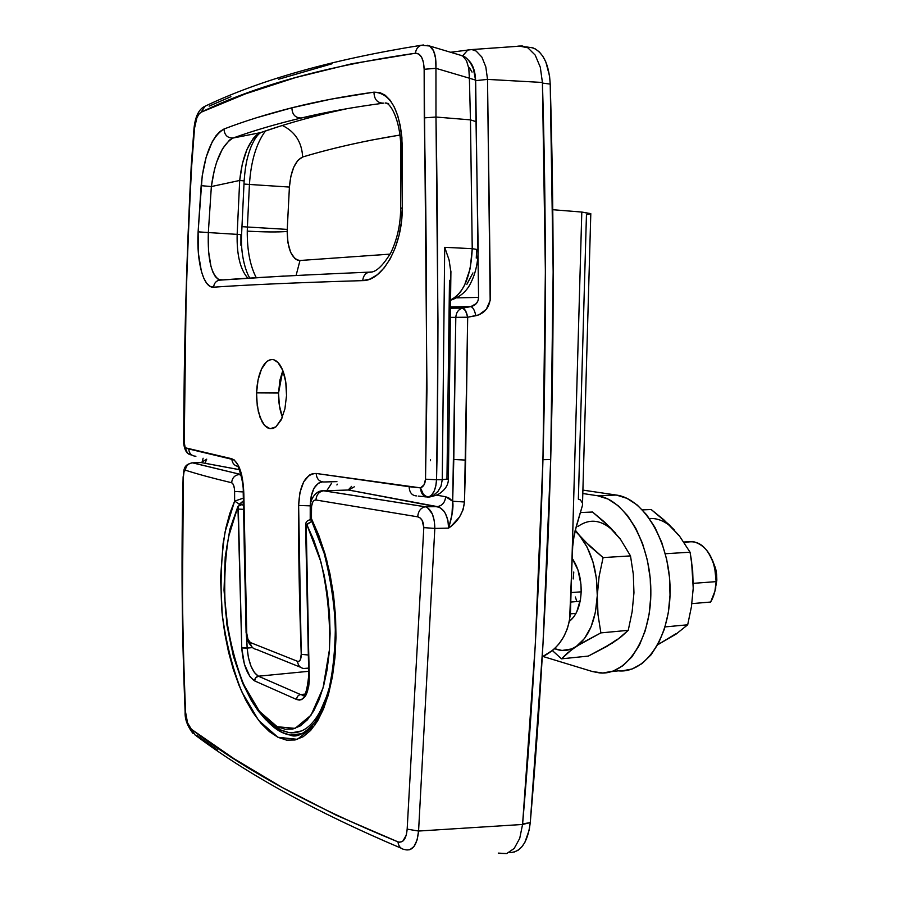 <?xml version="1.0" encoding="UTF-8"?>
<svg xmlns="http://www.w3.org/2000/svg" width="899" height="899" viewBox="0 0 899 899"><rect width="100%" height="100%" fill="white"/><g stroke="black" fill="none" stroke-linecap="round" stroke-linejoin="round"><path stroke-width="1.35" d="M498.26 853.106L506.733 853.544L514.194 848.442L519.723 838.374L522.566 824.462L535.265 645.167L542.951 459.704L545.378 271.071L542.423 82.461L487.516 79.393L490.169 300.48L486.28 309.368L478.796 314.908L467.682 317.212L455.804 317.347C456.209 312.403 458.445 309.323 462.502 308.099C458.445 309.323 456.209 312.403 455.804 317.347L450.86 317.369L455.804 317.347L453.793 459.513L465.615 460.074L467.682 317.212L455.804 317.347L452.669 501.237L449.264 498.203L445.646 496.742L436.431 495.124L445.646 496.742C445.05 502.429 442.308 505.71 437.431 506.587L425.418 506.789L323.786 490.775L348.396 490.022L437.229 506.598L425.249 506.8C420.777 507.733 418.26 511.082 417.675 516.824L420.069 517.903L422.103 520.285L423.811 527.623L407.168 829.125L406.236 835.205L402.864 841.116L399.707 842.239L397.965 841.869L336.136 815.168L282.016 787.355L233.942 758.655L191.352 729.235L187.543 722.807L185.621 712.424C183.576 671.564 182.519 632.3 182.475 594.655L183.351 477.009L184.025 471.874L185.43 470.199C197.477 474.088 212.883 478.268 231.672 482.741L233.291 484.471L234.381 488.326L234.617 501.114L229.773 513.554L225.952 527.713L223.109 543.479L220.547 578.271L222.289 615.309L224.851 633.896L228.492 651.865L233.234 669.159L238.954 685.184L245.607 699.815L253.001 712.592L260.98 723.29L269.385 731.617L277.96 737.292L286.601 740.147L295.007 739.989L303.132 736.742L310.661 730.426L317.549 721.032L323.561 708.805L328.573 693.927L332.416 676.745L334.934 657.765L336.001 637.324L335.541 616.22L333.507 594.745L329.955 573.82L324.955 553.705L318.729 535.186L311.425 518.566L311.548 506.283L312.785 502.013L314.234 500.361L315.942 500.001L417.675 516.824C421.519 517.891 423.564 521.499 423.811 527.623L407.168 829.125C406.269 838.879 403.202 843.127 397.965 841.869C312.144 806.729 243.269 769.173 191.352 729.235C188.194 726.246 186.284 720.65 185.621 712.424C182.205 633.874 181.441 555.402 183.351 477.009C183.553 472.481 184.25 470.211 185.43 470.199C197.477 474.088 212.883 478.268 231.672 482.741C233.448 483.64 234.425 486.539 234.605 491.461L234.617 501.114L243.224 498.192L234.617 501.114L239.449 504.159L242.663 501.44M299.985 260.496L296.097 275.431L299.985 260.496L390.121 254.125L299.985 260.496C291.872 259.227 287.601 249.551 287.174 231.481L287.972 242.854L290.658 252.361L294.872 258.564L297.355 260.103L299.985 260.496M256.215 277.634C250.102 265.767 247.113 250.259 247.259 231.122C264.373 232.088 277.679 232.212 287.174 231.481C277.679 232.212 264.373 232.088 247.259 231.122L247.394 227.009L287.242 229.402L287.174 231.481L287.242 229.402L247.394 227.009L249.439 184.452L289.411 187.059L287.242 229.402L289.411 187.059L249.439 184.452C250.922 161.236 256.271 143.413 265.463 130.973C256.271 143.413 250.922 161.236 249.439 184.452L243.977 184.048L249.439 184.452L247.394 227.009L241.943 226.66L247.394 227.009L247.259 231.122C247.113 250.315 250.113 265.846 256.26 277.712M322.033 490.843L323.595 490.787C318.988 491.607 316.437 494.686 315.942 500.001C313.234 500.046 311.739 502.71 311.459 507.991L310.335 507.441L311.459 507.991L311.492 520.555L311.425 518.566L326.528 559.324C333.574 591.025 336.451 622.895 335.147 654.91L327.921 696.186L314.684 725.437L297.378 739.326L277.96 737.292L258.642 720.447L241.707 691.646C232.279 667.687 225.728 641.369 222.031 612.702C220.131 583.901 221.132 557.02 225.042 532.051L234.617 501.114L239.449 504.159L239.067 504.98L243.236 501.237M270.936 724.74L267.846 721.717C275.206 729.359 282.634 733.809 290.152 735.056L300.356 734.348L290.186 735.056L281.747 732.325L270.936 724.74M312.762 726.302L303.075 733.326M200.994 462.536L239.145 469.649L201.162 462.536L192.768 462.828L200.994 462.536M192.768 462.828L240.82 474.481L192.487 462.839C188.262 463.434 185.913 465.896 185.43 470.199C185.913 465.896 188.262 463.434 192.487 462.839L191.712 462.873M450.905 306.874L470.885 306.593C475.74 305.39 478.302 302.322 478.571 297.389L457.108 297.872L478.571 297.389L475.661 80.652L487.516 79.393L475.661 80.652C475.234 71.268 472.93 64.548 468.772 60.514L473.144 67.279L475.661 80.652L478.571 297.389L478.032 300.671L476.369 303.514L470.885 306.593L450.905 306.896L470.728 306.626L462.625 308.076C464.895 308.728 466.559 311.773 467.682 317.212L464.468 501.99L463.064 509.767L459.58 516.903L451.658 525.668L448.59 528.118L434.824 528.421L418.574 831.047L522.566 824.462C542.726 590.789 549.997 332.675 542.423 82.461L540.288 67.155L535.208 55.12L527.859 47.793L519.161 46.029L516.06 46.422L522.297 45.984L471.829 49.557L476.133 51.052L481.853 57.053L485.82 66.897L487.516 79.382L542.423 82.461L540.288 67.155L535.208 55.12L527.859 47.793L522.297 45.984M217.513 750.013L196.757 735.281M499.012 853.365L506.733 853.544L514.194 848.442L519.723 838.374L522.566 824.462L418.574 831.047L417.091 839.981L414.001 846.498L409.73 849.802M404.415 849.521L404.393 849.51C400.662 848.813 398.515 846.262 397.965 841.869C398.515 846.262 400.662 848.813 404.393 849.51M487.516 79.393L490.438 297.153C489.73 307.2 484.853 313.391 475.818 315.74C474.694 310.301 473.02 307.267 470.773 306.626L462.625 308.076L465.57 310.784L467.682 317.212L475.818 315.74C474.694 310.301 473.02 307.267 470.773 306.626L462.625 308.076L450.893 308.222L462.502 308.099L450.893 308.222M400.01 135.041L372.321 139.941C347.317 144.874 324.089 150.549 302.66 156.999L297.884 160.359L293.771 167.135L290.827 176.429L289.411 187.059C290.838 170.585 295.254 160.561 302.66 156.999C301.828 142.143 295.052 131.636 282.32 125.478C295.052 131.636 301.828 142.143 302.66 156.999C331.675 148.211 364.117 140.896 400.01 135.041M241.112 475.56L239.404 474.537L241.101 475.537M427.34 507.53L432.295 513.88L434.296 520.69L434.824 528.421L448.59 528.118L447.893 520.352L445.432 513.554L443.679 510.846L439.499 507.317L348.587 490.011L322.089 490.832M202.129 462.176L203.118 458.232M206.736 459.153L201.174 462.524L206.736 459.153M354.307 486.82L348.598 490.011L354.307 486.82M405.235 849.712C412.663 851.263 417.114 845.049 418.574 831.047L434.824 528.421C434.565 516.453 431.486 509.261 425.575 506.822L437.453 506.587C442.319 505.699 445.05 502.417 445.646 496.742L452.669 501.237L451.961 514.678L448.59 528.118C448.163 516.105 444.432 508.935 437.408 506.62L348.587 490.011L349.16 489.314L348.138 490.034L351.576 486.404M469.39 49.591L467.986 49.861L462.58 55.884M206.197 459.906L205.309 463.345M465.615 460.074L453.793 459.513L452.669 501.237L464.468 501.99L465.615 460.074M464.468 501.99L452.669 501.237C453.647 506.991 452.287 515.947 448.59 528.118C457.917 521.825 463.21 513.115 464.468 501.99M243.213 491.922L234.605 491.461L243.213 491.922M239.089 474.526C234.594 475.223 232.122 477.953 231.672 482.741C232.122 477.953 234.594 475.223 239.089 474.526M183.138 476.863L183.138 476.863C184.273 471.245 182.283 464.693 192.51 462.839L240.82 474.503M191.352 729.235L194.982 734.854M418.574 831.047L407.168 829.125L418.574 831.047M434.824 528.421L423.811 527.623L434.824 528.421M417.675 516.824C418.26 511.082 420.777 507.733 425.249 506.8L323.595 490.787C318.988 491.607 316.437 494.686 315.942 500.001L417.675 516.824M311.2 519.97L310.312 516.498L311.11 518.195M311.425 518.566L310.335 516.644M282.724 370.321C285.444 377.164 286.714 385.559 286.534 395.526L285.758 381.94L282.724 370.321L277.96 362.477L273.656 359.769C277.285 360.87 280.308 364.398 282.724 370.321M261.508 369.073C264.463 362.78 268.048 359.6 272.251 359.544L269.307 360.072L266.475 361.892L261.508 369.073L258.058 379.951L256.575 392.885C256.968 383.322 258.609 375.389 261.508 369.073M282.016 418.069L275.948 426.845L270.082 428.733L264.508 425.373L260.025 417.372L257.26 405.988L256.575 392.885L278.544 393.009L279.904 380.176L282.803 370.523L278.544 393.009L256.575 392.885L256.653 399.516L258.406 412.012L262.092 421.901L264.508 425.373L267.217 427.688L270.082 428.733L273.038 428.452L275.948 426.845L281.173 419.9L284.904 408.91L286.534 395.526L284.904 408.91M189.88 454.647L186.722 452.388L185.194 447.736L185.486 450.298L187.453 453.175L185.194 447.758L183.89 440.319C184.081 350.205 186.677 258.777 191.678 166.034L194.532 128.197C195.499 119.781 197.645 114.476 200.994 112.285L205.118 106.206L200.994 112.285C255.473 85.652 326.955 65.975 415.417 53.232C420.788 53.367 423.699 58.716 424.148 69.279L424.272 117.87C426.811 238.516 427.227 358.959 425.519 479.189C425.137 483.932 423.463 486.831 420.496 487.865L316.212 473.47L312.717 473.604L309.402 475.088L303.727 481.752L299.963 492.405L298.637 505.474C298.412 550.323 299.277 599.936 301.232 654.315L300.288 659.9L299.064 661.248L297.558 661.327L250.36 642.538L247.933 639.223L246.731 633.166C244.708 582.17 243.741 535.669 243.831 493.675L241.752 475.11L238.404 465.491L234.111 459.827L188.734 448.949L185.194 447.758L184.205 444.814L186.014 304.177L188.048 235.414L191.678 166.034L194.532 128.197L196.859 117.881L198.803 114.263L200.994 112.285L245.517 93.844L295.524 77.572L351.621 63.795L415.417 53.232L418.844 54.064L421.642 57.311L423.496 62.582L424.148 69.279L426.946 389.143L425.519 479.189L424.047 484.831L420.496 487.887C421.62 493.304 424.35 496.349 428.699 497.035L433.666 495.135L437.948 491.472L441.016 486.157L442.263 479.684L436.532 479.74L442.263 479.684L444.702 247.315L472.233 248.675L470.458 119.87L435.97 117.039L437.97 321.348L437.543 434.644L436.532 479.74L435.824 485.876L434.138 491.146L431.666 495.001L428.699 497.035L425.89 496.248L423.373 494.259L420.496 487.887L421.283 492.135L423.451 495.416L428.272 497.136M400.617 208.59C400.651 220.794 398.358 236.808 391.031 252.372C382.603 266.441 375.231 273.038 368.905 272.161C303.12 274.937 253.136 277.611 218.951 280.173L220.424 279.937L218.097 279.207L215.333 276.589L212.939 272.251L210.95 266.329L208.489 250.866L208.332 232.56L211.355 186.554C214.895 160.707 222.132 144.537 233.055 138.03L260.598 132.625L256.9 134.715L253.327 138.322L247 149.335L242.314 163.978L239.696 180.452L211.355 186.554L239.696 180.452L237.156 234.369L208.332 232.56L211.355 186.554L214.389 169.877L216.648 162.112L222.48 148.829L229.447 140.143L233.055 138.03C253.687 130.613 276.431 123.927 301.3 117.994L330.776 112.319L301.3 117.994C325.854 112.117 353.037 107.206 382.828 103.25C353.037 107.206 325.854 112.117 301.3 117.994C276.431 123.927 253.687 130.613 233.055 138.03C227.503 138.12 224.469 135.12 223.963 129.029L219.895 131.546L215.951 135.839L212.265 141.716L206.152 157.179L202.219 175.822L198.117 231.83L198.364 253.17L201.365 271.24L203.77 278.162L206.658 283.241L209.984 286.309L213.614 287.186C247.416 284.803 297.119 282.612 362.735 280.623L370.028 279.05L377.277 274.768L384.109 267.947L390.222 258.788L395.324 247.641L399.111 235.077L401.46 221.514L402.246 207.703L401.909 137.536L400.37 126.22L397.819 115.96L394.391 107.228L390.144 100.216L385.233 95.26L379.771 92.53L373.962 92.148L330.933 99.171L291.905 107.79L256.35 117.803M466.839 284.365L472.919 272.936M476.256 258.092L476.661 250.158M472.054 72.1L469.458 67.773M240.921 245.303L240.932 234.639M323.719 481.988L336.911 481.628L323.719 481.988C319.111 481.617 316.605 478.785 316.212 473.47C316.605 478.785 319.111 481.617 323.719 481.988M310.234 505.856L310.211 519.689L310.234 505.856L311.211 496.079L314.088 488.112L318.46 483.156L322.404 481.898C314.852 483.347 310.784 491.337 310.234 505.856L298.637 505.474L310.391 505.845M310.852 498.012L312.234 498.293L310.852 498.012M449.489 280.319L446.96 478.538M331.562 483.257L326.809 490.685L331.562 483.257M428.699 497.035C433.329 494.911 435.936 489.146 436.532 479.74L425.519 479.189L436.532 479.74C438.33 359.139 438.15 238.246 435.97 117.039L424.272 117.87L435.97 117.039L435.948 68.324L424.148 69.279L435.948 68.324C436.352 56.581 434.251 49.153 429.666 46.018L433.599 50.861L435.633 58.514L435.948 68.324L469.379 78.202L470.458 119.87L476.403 121.77L470.458 119.87L435.97 117.039L435.948 68.324L469.379 78.202L470.458 119.87L472.233 248.675L444.702 247.315L449.095 260.002L450.938 272.521L449.095 260.002L444.702 247.315L442.263 479.639L448.376 478.965L442.263 479.684L448.376 479.055L442.263 479.684M278.6 79.236L332.034 63.773M209.13 106.127L230.908 96.699M222.502 279.836L219.12 279.679C211.141 274.543 207.545 258.833 208.332 232.56L237.156 234.369C236.673 254.81 240.224 269.408 247.787 278.151C240.224 269.408 236.673 254.81 237.156 234.369L241.561 234.673M221.884 279.971L221.12 279.926L221.884 279.971M283.994 276.06L218.85 280.207C215.681 281.342 213.94 283.668 213.614 287.186C247.416 284.803 297.119 282.612 362.735 280.623C363.162 276.162 365.185 273.352 368.792 272.195L370.703 272.015L368.792 272.195C365.185 273.352 363.162 276.162 362.735 280.623C382.48 281.129 402.831 245.618 402.246 207.703L400.617 208.602L402.246 207.703L402.404 149.728L400.898 150.92L402.404 149.728C401.123 112.431 391.649 93.238 373.962 92.148C374.186 99.497 377.411 103.16 383.648 103.149C377.411 103.16 374.186 99.497 373.962 92.148C343.935 96.305 316.583 101.52 291.905 107.79C267.138 114.072 244.494 121.151 223.963 129.029C211.658 136.715 204.062 155.594 201.162 185.666L198.117 231.83C196.375 261.598 203.455 288.365 213.614 287.186C213.94 283.668 215.681 281.342 218.85 280.207L221.12 279.926M371.422 271.97L370.703 272.015L371.422 271.97M303.716 668.496L308.481 668.114L303.626 668.485C299.996 667.822 297.974 665.429 297.558 661.327C297.974 665.429 299.996 667.822 303.626 668.485M450.916 299.794L456.265 296.524L460.648 291.714L464.558 285.208L470.244 268.352L472.233 248.675C471.009 275.914 463.906 292.95 450.916 299.772M437.97 491.45L433.88 495.012M330.776 112.319L347.407 108.599L330.776 112.319C305.48 118.331 282.084 125.096 260.598 132.625C282.084 125.096 305.48 118.331 330.776 112.319M223.963 129.029C224.469 135.12 227.503 138.12 233.055 138.03L260.598 132.625C249.495 139.019 242.528 154.965 239.696 180.452L244.135 180.901L239.696 180.452L237.156 234.369L241.584 234.661C240.19 260.081 248.821 277.881 250.034 278.005M400.898 150.65C400.875 117.735 389.098 101.576 385.154 103.037L388.593 103.509M469.379 74.235L469.379 78.202L475.313 80.045L469.379 78.202L468.806 68.403L466.514 60.705L462.794 56.075L459.681 54.985M478.178 249.664L472.233 248.675L478.178 249.664M208.332 232.56L198.117 231.83L208.332 232.56M211.355 186.554L201.162 185.666L211.355 186.554M301.3 117.994C295.288 117.983 292.164 114.589 291.905 107.79C292.164 114.589 295.288 117.983 301.3 117.994M333.315 111.161L331.855 112.004L333.315 111.161M241.584 234.673L244.135 180.901C245.573 162.168 247.742 155.853 251.124 146.537C254.675 138.57 257.979 133.895 261.058 132.513M415.417 53.232C415.979 49.175 417.889 46.534 421.148 45.298C417.889 46.534 415.979 49.175 415.417 53.232M423.508 44.972L421.148 45.298M194.015 128.265C194.667 122.264 196.521 110.712 204.208 106.633C259.339 80.09 331.697 59.637 421.283 45.253L429.655 46.006L427.283 45.276M428.396 497.125C423.654 497.035 421.024 493.956 420.496 487.887L409.124 486.707C409.45 492.506 411.899 495.563 416.451 495.9C411.899 495.563 409.45 492.506 409.124 486.707L316.212 473.47C305.48 473.964 299.625 484.64 298.637 505.474L301.232 654.315L307.986 654.978L301.232 654.315C301.187 659.383 299.963 661.72 297.558 661.327L250.36 642.538C248.338 641.223 247.135 638.099 246.731 633.166L243.831 493.675C243 473.728 238.999 462.086 231.818 458.748L185.194 447.758C185.441 451.86 187.554 454.276 191.543 455.006M195.634 456.164L195.892 456.31C191.498 455.894 189.116 453.444 188.734 448.949C189.116 453.444 191.498 455.894 195.892 456.31M238.909 466.559C234.549 466.008 232.189 463.401 231.818 458.748C232.189 463.401 234.549 466.008 238.909 466.559M243.236 493.304L243.831 493.675L243.236 493.304C244.022 481.606 238.078 466.446 238.201 467.042M246.09 632.435L246.731 633.166L246.09 632.435L243.224 493.416M257.687 649.415L256.226 649.381C252.72 648.673 250.765 646.392 250.36 642.538C250.765 646.392 252.72 648.673 256.226 649.381M278.544 393.009C278.443 402.168 279.724 410.214 282.398 417.17L279.353 405.427L278.544 393.009M430.509 459.737L430.486 460.726L430.509 459.737M301.839 730.887L291.523 732.865L289.04 732.618L280.904 730.01L270.273 722.56M329.18 688.196L326.876 695.804L319.853 712.154M300.558 694.556L304.795 694.107L300.558 694.556L258.418 676.205L300.558 694.556C298.086 695.129 296.794 696.781 296.659 699.523L299.322 700.107L301.828 699.523L306.042 694.994L308.672 686.589L309.245 681.296L306.211 524.668L306.84 524.623L313.661 539.85L319.46 556.784L324.134 575.113L327.528 594.408L329.517 613.995L330.09 633.548L329.259 652.281L327.056 669.924L323.651 685.78L319.111 699.658L313.639 711.064L307.334 719.863L300.378 725.864L292.939 728.977L285.118 729.235L277.184 726.718L269.206 721.504L261.474 713.873L254.08 703.939L247.27 692.095L241.123 678.509L235.841 663.563L231.47 647.55L228.099 630.727L224.469 596.183L225.008 562.572L226.784 546.974L229.537 532.489L233.223 519.555L237.977 508.216L241.752 647.954L244.382 664.181L250.034 676.722L254.619 680.891L296.659 699.523C296.794 696.781 298.086 695.129 300.558 694.556L301.997 694.972L300.558 694.556M303.795 694.938L301.997 694.972L303.84 694.916M308.615 671.317L258.418 676.205L254.473 672.666L250.956 666.08L248.394 657.472L247.146 648.078L252.462 647.617L241.752 647.954C243.168 664.968 247.461 675.947 254.619 680.891L255.653 677.756L258.418 676.205C252.259 672.014 248.506 662.642 247.146 648.078L246.674 637.222L247.146 648.078L241.752 647.954L238.325 509.104L243.258 509.317L238.325 509.104L237.977 506.339L228.649 536.489C224.851 559.425 223.817 584.294 225.525 611.084C228.908 637.717 234.954 662.203 243.674 684.544L259.305 711.188L277.184 726.718L295.108 728.381L311.043 715.154L323.067 687.926L329.439 649.696C330.394 620.209 327.562 590.935 320.921 561.886L306.84 524.623L311.886 521.353L305.604 524.836L309.267 675.576C309.121 693.354 304.918 701.332 296.659 699.523L254.619 680.891L254.923 679.015L256.327 677.082L258.418 676.205L308.615 671.317M242.685 504.642L243.247 505.744L242.685 504.642M309.941 519.723L311.268 520.173L309.941 519.723M243.236 503.957L237.965 506.351L240.55 504.867M237.92 506.463L229.908 529.151L225.222 556.897L224.02 590.171L226.964 625.176L233.38 656.225L242.651 683.173L251.383 700.613L258.249 710.974L265.643 719.605L272.206 725.336L280.398 730.19L289.04 732.618C306.48 734.674 319.875 719.796 329.236 687.982M684.521 542.895C698.029 538.636 708.052 546.626 714.615 566.864L716.143 581.631L714.907 591.216L710.659 602.038C713.997 596.363 715.818 589.553 716.143 581.631L716.84 580.237L716.143 581.631L693.298 583.35L716.143 581.631C715.199 558.863 707.423 545.479 692.814 541.479L687.701 541.771M714.963 591.003L716.84 580.237L715.615 568.494L712.199 559.504L715.75 569.056L716.66 574.607L716.84 580.237L714.93 591.104M570.404 613.848L576.001 613.376L570.404 613.848M691.893 603.622L710.659 602.038L691.893 603.622M581.17 591.823L571.045 592.587L581.17 591.823L580.518 599.105L576.753 611.893L573.798 616.871L569.382 621.355C576.529 615.635 580.462 605.791 581.17 591.823C581.293 578.394 578.248 567.168 572.011 558.122L577.956 569.921L580.945 584.328L581.17 591.823M580.147 601.296L570.775 602.038M514.116 852.106L518.127 850.218L521.746 846.948L524.87 842.397L529.196 830.035L530.264 822.607L542.985 644.134L550.705 459.546L553.155 271.813L550.222 84.101L542.434 83.079C546.165 208.613 546.334 334.158 542.951 459.704L550.705 459.546C554.121 334.394 553.953 209.242 550.222 84.101L549.559 76.044L545.828 61.952L542.884 56.356L539.366 51.985L535.377 48.951L531.051 47.344M509.519 852.567C520.881 852.364 527.792 842.385 530.264 822.607L522.566 824.462L535.276 644.875L542.951 459.704L545.378 271.386L542.412 82.461L542.434 83.079L550.222 84.101C549.053 64.503 543.322 52.423 533.006 47.883L527.601 47.096M530.264 822.607C540.4 705.648 547.21 584.62 550.705 459.546L542.951 459.704C539.479 585.182 532.702 706.569 522.622 823.889L530.264 822.607M518.824 46.063L521.914 46.006M621.715 670.946L632.154 668.98L642.066 663.574L651 654.877L658.574 643.178L664.451 628.907L668.328 612.657L670.025 595.116L669.452 577.034L666.653 559.234L661.743 542.468L654.978 527.443L646.662 514.79L637.166 504.968L626.918 498.338L616.343 495.057L597.52 495.742C624.861 499.237 650.483 542.693 650.842 590.463C651.561 638.268 626.861 675.823 599.532 672.913L592.396 671.531L543.086 656.506L592.396 671.531L602.869 673.014L613.23 671.059L623.052 665.631L631.918 656.877L639.436 645.089L645.257 630.716L649.1 614.332L650.786 596.644L650.224 578.428L647.437 560.47L642.56 543.558L635.84 528.41L627.592 515.644L618.175 505.744L608.005 499.046L597.52 495.742L616.343 495.057L582.9 490.101L616.343 495.057C643.909 498.518 669.721 541.603 670.081 588.98C670.8 636.391 645.898 673.688 618.343 670.845L611.668 671.587M582.799 493.517L597.52 495.742L582.799 493.517M576.843 601.555L575.36 596.981M582.44 503.148L580.428 499.889L578.36 499.181L586.451 214.737L590.8 213.636L581.799 212.052L572.247 549.974L574.326 533.837L582.462 505.373L576.383 525.96L572.899 541.839L569.573 620.411L567.303 628.806L563.774 636.683L559.111 643.751L553.481 649.741L542.254 656.854C559.425 648.381 568.842 633.368 570.494 611.814L581.799 212.052L590.789 213.816M552.784 209.714L581.799 212.052L552.784 209.714M619.894 538.782L610.623 527.848L592.542 512.025L580.765 512.531L592.542 512.025L605.005 522.454L620.299 538.973L630.502 555.897L603.083 557.594L590.171 546.547L579.361 535.276C591.43 550.615 597.408 570.741 597.273 595.655L595.43 612.219L591.048 626.873L584.451 638.582L576.192 646.538C569.258 650.977 562.077 651.685 554.638 648.685L562.021 650.46L571.618 648.943L600.88 632.885L598.004 614.68L597.273 595.655L599.094 576.551L603.083 557.594L630.502 555.897L633.301 574.158L633.952 592.812L632.132 611.758L628.244 630.334L600.88 632.885L598.004 614.68L597.273 595.655C595.947 620.254 588.924 637.222 576.192 646.538L567.595 652.921L561.504 658.832L552.458 650.629L561.504 658.832L588.362 656.079L561.504 658.832L571.539 649.797L581.518 643.201L600.88 632.885L628.244 630.334L621.456 636.548L612.489 642.987L588.362 656.079L607.128 646.269L616.871 639.56M579.361 535.276L575.248 530.039L579.361 535.276L575.057 530.781L584.462 540.94L603.083 557.594L599.094 576.551L597.273 595.655L596.419 578.439L592.935 561.841L587.092 547.098L579.361 535.276M607.848 645.37L617.287 639.728L628.244 630.334L632.132 611.758L633.952 592.789M633.952 592.812L633.301 574.158L630.502 555.897L620.299 538.973L611.298 528.882M573.18 578.945L573.787 572.022M615.759 533.377C603.06 519.937 590.441 517.644 577.9 526.522M678.857 535.557L669.395 524.915L651.168 509.519L642.403 509.89L651.168 509.519L663.698 519.667L679.296 535.748L690.05 552.2L665.305 553.739L690.05 552.2L691.567 561.055L693.219 588.204L691.443 606.679L687.69 624.794L665.069 626.906L687.69 624.794L676.149 634.042L657.742 644.752L675.711 633.874M666.451 639.582L676.149 634.042L687.69 624.794L691.443 606.679L693.219 588.193M693.219 588.204L692.657 570.022L690.05 552.2L679.296 535.748L670.058 525.926M674.632 530.298C666.743 521.914 658.349 517.981 649.438 518.509M311.492 520.555L324.101 553.121C330.641 578.889 334.394 603.667 335.361 627.468C335.08 650.438 333.035 670.609 329.236 687.982C325.191 702.265 320.269 713.885 314.47 722.83C304.244 733.977 296.153 738.057 290.186 735.056L302.176 733.618M202.061 462.423L202.68 461.738L201.162 462.536L239.123 469.604M450.579 52.266L471.829 49.557M193.139 733.606C187.397 726.201 184.722 718.998 185.127 711.997C181.845 633.604 181.182 555.245 183.126 476.919M194.813 734.775L195.016 734.899C247.113 774.241 315.807 811.999 401.123 848.184M425.575 506.822L323.618 490.787C314.538 490.067 309.436 501.957 310.335 507.452M310.301 515.902L310.335 507.575M337.26 484.168L336.923 484.977M308.492 668.474L307.615 668.564M450.916 271.015L448.376 479.156C448.489 487.629 441.083 492.259 440.443 492.933L440.443 492.933C438.757 494.428 435.127 495.787 429.565 497.001M429.655 46.006L462.277 55.76C468.188 56.918 475.897 69.493 475.324 80.078L478.178 249.529C478.077 262.081 475.695 273.026 471.031 282.376C467.154 290.95 460.445 296.872 450.916 300.131M400.617 208.399L400.887 150.897M345.958 108.858L329.663 112.532M280.286 126.107L262.025 132.153M194.004 128.31L191.217 166.068C186.43 258.755 183.924 350.127 183.688 440.195M183.688 440.252C183.362 443.308 184.037 446.837 185.688 450.837M425.991 496.911L418.237 496.091M246.09 632.671C247.034 635.627 244.494 638.942 252.945 647.954M256.316 649.393L300.468 667.238M269.363 428.598L272.622 428.576M311.076 519.689L310.481 519.712C307.323 520.24 305.694 521.948 305.593 524.836M308.773 675.205C307.008 691.623 304.75 698.208 301.997 694.972M308.762 675.07L305.593 524.904M714.907 591.216L715.851 587.867M714.615 566.864L715.615 568.494M683.914 541.996L692.814 541.479M525.848 46.838L533.006 47.883M590.8 213.636L582.462 505.373"/></g></svg>
